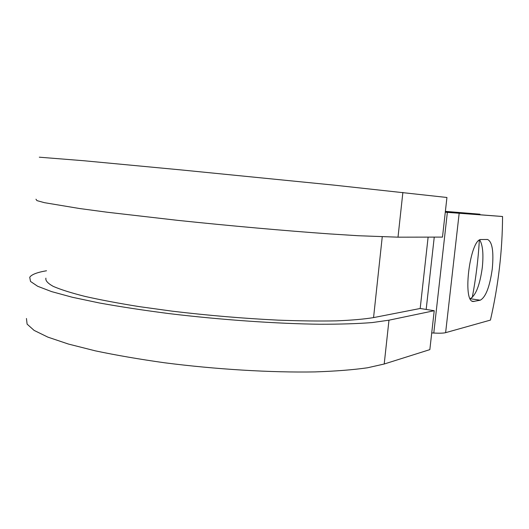 <?xml version="1.0" encoding="UTF-8"?>
<svg xmlns="http://www.w3.org/2000/svg" width="529" height="529" viewBox="0 0 529 529"><rect width="100%" height="100%" fill="white"/><g stroke="black" fill="none" stroke-linecap="round" stroke-linejoin="round"><path stroke-width="0.79" d="M492.261 268.977C493.881 251.586 492.307 241.753 487.546 239.472L481.33 239.518C470.221 237.726 461.91 302.079 473.296 301.497L480.22 300.207C485.715 297.278 489.728 286.863 492.261 268.977M470.195 298.66C475.783 295.566 479.81 285.237 482.283 267.667C483.645 254.383 482.798 245.152 479.757 239.974M479.948 214.582L479.948 214.192L445.345 211.679M479.948 214.192L445.378 211.375M431.724 332.92L433.78 333.032C439.553 333.343 443.5 333.217 445.623 332.662L490.436 320.098C498.371 285.422 502.405 250.885 502.55 216.506L445.299 212.083M445.279 212.215L502.55 216.506M472.271 297.443C475.882 278.419 478.242 259.349 479.34 240.232M382.242 236.853L373.56 317.598C364.216 319.146 351.811 320.237 336.358 320.865C319.258 321.189 299.85 320.951 278.148 320.144C243.631 318.458 208.38 315.476 172.408 311.197L139.074 306.602C118.417 303.282 100.338 299.87 84.838 296.366C71.111 292.894 60.577 289.561 53.244 286.381C47.762 283.339 45.315 280.601 45.904 278.155M373.56 317.598L420.178 308.486L434.216 310.715L429.846 349.623L384.206 364.012L367.476 367.787C353.108 369.837 335.624 371.206 315.019 371.907C271.608 372.694 216.156 369.414 164.559 362.775C139.332 359.224 116.268 355.25 95.379 350.859L68.406 344.048L47.861 337.125L34.107 330.4L27.105 324.125L26.45 318.491M402.873 192.444L398.006 237.171L442.489 237.098L446.939 197.482L334.308 185.157L182.121 170.021L83.668 160.723L39.305 157.192M398.006 237.171L358.477 235.742L329.276 233.891C285.779 230.809 229.837 225.837 177.539 220.335L107.222 212.228L79.687 208.545L44.383 202.667L36.957 200.623L35.959 199.215M434.216 310.715L388.974 320.184L372.337 322.551C358.014 323.695 340.55 324.257 319.939 324.244C276.502 323.708 220.877 319.847 169.042 313.598C143.683 310.318 120.493 306.78 99.465 302.991L72.308 297.252L51.571 291.598L37.658 286.268L30.51 281.441L29.736 277.262C31.542 274.525 37.129 272.362 46.506 270.762M459.152 213.458L445.623 332.662M428.12 237.124L420.178 308.486M434.249 237.111L426.176 309.439M447.355 212.413L433.78 333.032M472.337 301.18L474.176 301.457M470.228 298.726L480.22 300.207M388.974 320.184L384.206 364.012"/></g></svg>
